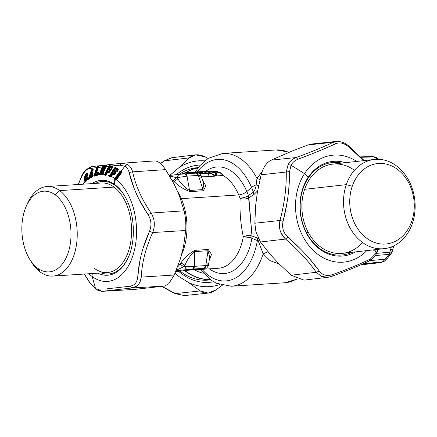 <?xml version="1.0" encoding="UTF-8"?>
<svg xmlns="http://www.w3.org/2000/svg" width="437" height="437" viewBox="0 0 437 437"><rect width="100%" height="100%" fill="white"/><g stroke="black" fill="none" stroke-linecap="round" stroke-linejoin="round"><path stroke-width="0.66" d="M91.901 173.811L92.273 173.833L91.819 174.412L92.3 173.014L92.273 173.833L91.431 174.106L91.486 175.221L91.459 174.336L91.486 175.221L91.497 174.609L91.819 174.412L92.114 174.833L91.486 175.221L92.66 173.658L92.114 174.833L92.66 173.658L92.273 173.833L92.3 173.014L91.497 174.609A0.683 0.557 173.8 0 1 91.431 174.106L91.901 173.811L91.431 174.106M30.339 260.223A44.874 27.187 -93.7 0 0 40.215 272L37.653 268.209A40.439 24.499 -93.7 0 0 69.396 248.451A40.439 24.499 -93.7 0 0 55.204 194.864L59.689 190.614A44.874 27.187 86.3 0 1 75.437 250.079A44.874 27.187 86.3 0 1 40.215 272A44.874 27.187 86.3 0 1 31.174 261.67L29.508 258.901A40.439 24.499 -93.7 0 0 37.653 268.209L40.215 272A44.874 27.187 -93.7 0 0 52.855 276.086A44.874 27.187 -93.7 0 0 77.01 240.055A44.874 27.187 -93.7 0 0 59.689 190.614L55.204 194.864A40.439 24.499 -93.7 0 0 26.116 206.586A40.439 24.499 -93.7 0 0 29.508 258.901M26.116 206.586L27.411 203.62A44.874 27.187 86.3 0 1 59.689 190.614L114.046 187.085A44.874 27.187 86.3 0 1 126.277 203.68A44.874 27.187 86.3 0 1 129.286 248.549A44.874 27.187 86.3 0 1 107.212 272.562L52.855 276.086M91.83 173.303C92.382 172.063 92.535 171.97 92.3 173.014L92.185 172.511L92.3 173.014L92.688 172.839L92.3 173.014M114.865 170.911L115.608 169.895L117.755 170.632L117.406 170.796A0.683 0.503 116.2 0 0 117.591 170.577L115.8 169.676L114.849 170.435L114.396 172.123L115.455 172.757L115.974 171.523L115.718 171.342L115.718 172.183L115.718 171.342L114.865 170.911L115.718 171.342L115.526 172.041L114.669 171.61L115.526 172.041L115.455 172.757L114.598 172.325L114.849 170.435L115.8 169.676L114.467 171.064L115.8 169.676L117.591 170.577L115.608 169.895L114.865 170.911A0.513 0.382 117 0 0 114.669 171.61L114.62 171.113L114.581 171.523A0.513 0.503 168.5 0 1 114.603 171.036L114.581 171.523M106.093 167.125L104.257 167.158L103.438 168.283L104.257 167.158L106.093 167.125L104.11 167.387L103.482 168.163L104.257 167.158L103.378 168.977A0.513 0.464 165 0 1 103.312 168.529L103.378 168.977M102.821 170.616L104.219 170.588L103.645 171.479L102.242 171.501L102.821 170.616L102.192 171.386L102.968 170.386L104.367 170.364L102.821 170.616L102.089 172.205A0.513 0.464 165 0 1 102.023 171.757L102.242 171.501A0.513 0.41 89 0 0 102.187 172.233L102.034 172.91L102.023 171.757L102.821 170.616L102.242 171.501L103.558 171.479L103.503 172.211L102.187 172.233L102.034 172.91L102.187 172.233L103.503 172.211L103.645 171.479L103.574 172.959L102.258 172.981L103.574 172.959L103.564 172.211L103.744 173.008L103.645 171.479L103.564 172.211L103.973 172.637L103.367 173.937L103.973 172.637L103.837 171.746L103.744 173.008M109.179 169.097L109.201 169.572L109.425 168.906A0.513 0.399 104.1 0 0 109.294 169.632L109.381 168.606L110.255 167.715L109.381 168.606L109.201 169.572A0.513 0.486 167.3 0 1 109.179 169.097L110.255 167.715L112.09 168.174L110.086 167.939L109.425 168.906L110.299 169.124L110.168 170.588L109.075 170.233L109.059 169.256L109.294 170.37L109.294 169.632L110.168 169.851L109.294 169.632L110.086 167.939L111.921 168.398A0.683 0.524 103.6 0 0 112.09 168.174L112.134 168.179M112.686 174.161L112.948 174.035A0.513 0.382 117 0 0 112.806 174.199L111.501 176.33L113.724 172.976L115.089 173.664A0.683 0.503 116.4 0 0 115.275 173.445L113.915 172.757L112.965 173.516L113.915 172.757L115.275 173.445L115.089 173.664L113.724 172.976L113.915 172.757L113.117 173.571M91.464 174.39L92.174 172.528M91.748 173.418C92.333 171.981 92.644 171.79 92.688 172.839L92.66 173.658L92.688 172.839C92.644 171.79 92.333 171.981 91.748 173.418M90.514 176.958L92.251 175.625L92.196 176.346L92.578 176.177A0.683 0.508 -121 0 1 92.48 176.39L92.196 176.346A0.683 0.475 -178.4 0 0 92.578 176.177L92.595 175.74L92.196 176.346L92.595 175.74L92.354 175.412L92.595 175.74L92.207 175.909L92.354 175.412L90.896 176.308L90.437 177.072L90.896 176.308L90.514 176.958L90.896 176.308L92.251 175.625L90.24 177.264A0.513 0.393 58 0 0 90.164 177.422L90.716 176.597M106.005 167.289A0.683 0.535 88.9 0 1 105.951 167.355L105.35 168.278L105.951 167.355L104.11 167.387L103.536 168.278A0.513 0.41 89 0 0 103.476 169.01L103.323 169.682L103.476 169.01L104.35 168.993L104.421 169.742L103.547 169.753L104.596 169.791L104.35 168.993L103.476 169.01L103.536 168.278L103.312 168.529L104.41 168.261L104.35 168.993L104.672 168.289L104.35 168.993L104.82 169.419L103.635 171.654A0.513 0.421 106.5 0 0 103.64 172.216L103.684 171.506A0.513 0.322 65.6 0 0 103.635 171.654L103.798 172.287M116.439 178.509L121.196 172.123L116.581 178.973L116.013 178.198L120.683 171.746L121.104 172.058L116.439 178.509A0.683 0.486 -53.3 0 1 116.231 178.717L116.013 178.198L116.439 178.509M89.913 178.05L88.607 179.339L88.367 178.952L88.695 179.11L89.345 177.761L91.797 170.337L92.311 169.753A0.683 0.519 -121.9 0 1 92.54 170.468L91.999 170.392L89.345 177.761L89.793 178.056L88.695 179.11L89.803 178.28L88.695 179.11L89.793 178.056L89.345 177.761L89.896 177.837A0.683 0.53 -122.7 0 1 89.793 178.056L92.54 170.468L93.136 170.102L92.54 170.468L89.896 177.837L89.345 177.761L91.999 170.392L92.54 170.468L92.311 169.753L93.07 169.354L93.026 168.791L92.917 176.144L91.48 177.542L91.175 176.799A0.513 0.382 -121.4 0 1 91.251 176.641L90.24 177.264L90.787 176.526M89.984 177.843L90.24 177.264L91.464 176.668A0.513 0.355 -178 0 0 91.175 176.799L90.24 177.264M92.251 175.625L91.251 176.641L92.251 175.625M92.207 175.909L91.164 177.061A53.751 32.562 -93.7 0 0 90.044 177.755A53.751 32.562 86.3 0 1 91.164 177.061L92.207 175.909M92.578 176.177L92.95 175.953L92.578 176.177M111.249 176.482L110.763 176.827L111.468 175.871L110.763 176.827L109.813 176.346L111.113 175.685L110.851 175.21L111.304 175.466L110.851 175.21L114.964 168.496L115.412 168.753L111.304 175.466A0.683 0.519 -62.3 0 1 111.113 175.685L111.812 175.701L111.468 175.871L111.304 175.466L111.468 175.871A0.683 0.519 117.5 0 0 111.659 175.652L112.965 173.516L111.659 175.652L111.304 175.466L115.412 168.753L118.094 170.086L118.11 169.414L118.209 170.048L116.493 172.014L115.832 171.686A0.513 0.377 137.8 0 0 115.718 172.183L115.887 172.921L114.177 174.887L112.686 174.155L113.27 173.352M47.049 186.523L101.406 182.999A44.874 27.187 86.3 0 1 114.046 187.085L59.689 190.614A44.874 27.187 -93.7 0 0 47.049 186.523A44.874 27.187 -93.7 0 0 26.766 205.166M37.653 268.209A40.439 24.499 86.3 0 1 23.461 214.616A40.439 24.499 86.3 0 1 55.204 194.864A40.439 24.499 86.3 0 1 69.396 248.451A40.439 24.499 86.3 0 1 37.653 268.209M94.468 175.931L95.184 174.773L95.539 175.008L94.468 175.931L97.577 175.024L98.052 174.276L97.577 175.024L94.468 175.931L95.539 175.008L98.052 174.276L95.67 174.784A0.683 0.546 -106.7 0 1 95.539 175.008L95.184 174.773L95.67 174.784L95.184 174.773L97.32 167.846L97.806 167.857L95.67 174.784L97.806 167.857L98.161 167.753L97.32 167.846L95.184 174.773L94.589 175.281L96.921 167.721L97.32 167.846L96.938 167.661L97.484 167.305L97.32 167.846L97.719 167.202A0.683 0.546 -106.6 0 1 97.806 167.857L97.719 167.202L98.079 167.109L98.161 167.753M104.367 170.364L102.968 170.386L102.334 171.277M103.514 173.582L100.942 173.626A0.683 0.552 -90.9 0 1 100.789 173.855L100.455 173.527L100.942 173.626L100.455 173.527L103.263 166.497L103.744 166.601L100.942 173.626L103.744 166.601L106.322 166.552L103.263 166.497L100.455 173.527L100.789 173.855L103.372 173.811A0.683 0.535 88.9 0 0 103.432 173.74M109.884 171.484L109.195 172.484L110.211 171.233L108.655 170.905L107.781 171.796L108.655 170.905L110.048 171.255L108.655 170.905L107.797 172.14A0.513 0.399 104.1 0 0 107.671 172.309L108.485 171.135L109.884 171.484A0.683 0.524 103.8 0 0 110.048 171.255L110.091 171.266M106.251 174.86L107.551 172.309L106.459 174.707L105.88 175.133L106.502 174.226L105.88 175.133L104.907 174.898L106.142 174.134L105.841 173.724L106.311 173.91A0.683 0.541 -75.4 0 1 106.142 174.134L106.502 174.226A0.683 0.541 104.4 0 0 106.677 174.002L107.781 171.796L106.699 174.008M115.089 173.664L114.314 174.724L115.379 173.494M115.712 172.948L115.455 172.757L115.778 172.954L115.794 172.282L115.887 172.921L115.936 171.823L115.614 172.899A0.683 0.492 145.6 0 0 115.789 172.271L115.974 171.523A0.513 0.377 116.4 0 0 115.832 171.686L116.493 172.014L115.974 171.523L116.635 171.85L117.406 170.796L116.493 172.014L117.493 171.217L116.635 171.85L118.209 170.048L118.252 168.955L118.209 170.048M114.603 171.036L115.007 170.485L114.625 171.124M117.591 170.577L117.924 170.026L117.591 170.577M106.502 174.226L106.825 173.975L105.841 173.724L109.326 166.776L109.796 166.956L106.311 173.91L109.796 166.956L112.375 167.606L112.495 166.929L112.637 167.437L111.113 169.567L110.435 169.403A0.513 0.404 126.7 0 0 110.37 169.938L110.299 169.124L110.561 169.234L110.594 170.517L109.07 172.653L107.671 172.309L108.485 171.135M111.921 168.398L111.238 169.398L112.254 168.147L110.255 167.715L109.381 168.606L109.075 170.233L110.332 170.687L110.048 171.255L110.457 170.015L110.495 170.665M109.534 168.578L110.086 167.939M112.09 168.174L112.375 167.606L112.09 168.174M86.411 175.876L87.624 175.466L86.411 175.876M87.089 176.477L86.597 176.291L87.258 175.778L86.695 175.532L87.629 175.543L86.002 176.362M86.034 179.804L86.684 178.23L86.723 178.564L87.537 178.34L87.154 178.842L87.247 178.514L86.723 178.564L85.444 180.06L87.067 179.094L85.444 180.066L85.39 179.531L87.466 176.958L87.608 178.138L86.477 180.547L84.445 182.562C84.166 182.732 84.106 182.103 84.259 180.672L85.182 176.641L84.958 178.4L85.537 177.597L85.16 180.224L85.417 178.225L84.958 178.383M86.094 181.169L85.16 180.224L84.702 180.405L84.958 178.4L84.516 178.673L84.958 178.4L84.702 180.405L85.16 180.224L86.094 181.169M85.854 176.581L87.832 174.609L85.854 176.581M103.793 171.419L104.219 170.588A0.683 0.535 89 0 0 104.268 170.534M116.329 178.788L115.275 179.558L114.893 179.268L116.231 178.717L116.581 178.973A0.683 0.481 126.4 0 0 116.788 178.766L121.612 172.435L121.857 171.342L121.726 172.495L116.613 179.558L115.81 179.951L115.275 179.558L116.329 178.788M92.196 176.346L91.459 177.094L92.196 176.346M92.48 176.39L91.164 177.247L92.48 176.39M92.846 176.166L91.48 177.542L92.846 176.166M103.23 174.216L102.69 174.898L99.494 174.953L99.33 174.27L99.631 174.707L102.826 174.653L103.23 174.216L102.826 174.653L103.372 173.811L102.826 174.653L99.631 174.707L100.789 173.855L99.631 174.707L99.636 174.281L100.455 173.527L99.816 174.002L102.602 167.01L103.782 166.093A0.683 0.552 -90.9 0 1 103.744 166.601L103.782 166.093L106.333 165.973L106.322 166.552M116.947 178.891L116.581 178.973L116.947 178.891L116.537 178.58L121.196 172.123L121.453 172.315L116.925 178.87M116.581 178.973L115.81 179.951L116.581 178.973M94.572 268.476A44.874 27.187 -93.7 0 0 126.025 257.251A44.874 27.187 -93.7 0 0 126.277 203.68L128.046 202.844L126.277 203.68A44.874 27.187 -93.7 0 0 114.046 187.085M128.582 256.721A46.388 28.105 86.3 0 1 101.258 272.95A46.388 28.105 -93.7 0 0 128.582 256.721M95.446 183.387A46.388 28.105 86.3 0 1 115.515 185.643A46.388 28.105 86.3 0 1 124.638 195.951A46.388 28.105 -93.7 0 0 115.515 185.643A46.388 28.105 -93.7 0 0 95.446 183.387M96.501 173.123L96.637 172.549A0.513 0.448 108.7 0 0 96.664 173.112L97.074 173.855L96.55 172.965L97.074 173.855L98.352 173.484L97.074 173.855L96.921 173.107L98.33 172.735L98.052 174.27L98.33 172.735L98.489 173.292L98.314 172.173L98.352 173.484M121.612 172.44L121.196 172.123L121.317 171.435L121.104 172.058L121.229 171.37L121.683 171.757L121.601 172.402L116.493 179.465L121.606 172.402M121.229 171.37A0.683 0.486 -53.3 0 1 121.104 172.058L120.683 171.746L121.41 170.916L121.317 171.435L120.683 171.746L120.333 171.457L121.076 171.309L121.049 170.741L121.229 171.37M116.013 178.198L115.226 178.525L120.333 171.457L120.683 171.746L116.013 178.198L116.231 178.717L114.893 179.268L115.046 178.689L116.013 178.198M114.314 174.724L112.948 174.035L114.177 174.887L115.04 174.052L114.314 174.724M117.22 171.38L118.11 169.414L118.094 170.091M118.028 170.08L117.924 170.026A0.683 0.503 116.2 0 0 117.99 169.305L118.045 168.758L118.252 168.955M111.38 176.291L110.583 177.061L109.632 176.575L110.763 176.827L109.632 176.575L109.6 175.718A53.751 32.562 -93.7 0 0 106.459 174.707L105.721 175.379L104.749 175.139L104.645 174.358L104.907 174.898L105.841 173.724L105.159 174.15L108.955 166.563L109.326 166.776L105.841 173.724L106.142 174.134L104.907 174.898L105.88 175.133L105.721 175.379L106.459 174.707A53.751 32.562 86.3 0 1 109.6 175.718L109.9 175.832L109.632 176.575L109.6 175.718L110.135 175.576L109.791 175.379L110.851 175.21L111.113 175.685L109.813 176.346L109.9 175.832L114.614 168.245L114.27 168.054L114.964 168.496L110.851 175.21L110.135 175.576L114.614 168.245L115.319 167.994L115.248 167.426L114.964 168.496L114.614 168.245L115.477 168.027L115.526 167.486L115.477 168.027A0.683 0.519 -62.4 0 1 115.412 168.753L114.964 168.496L115.477 168.027L117.99 169.305L117.924 170.026L115.412 168.753L115.477 168.027L117.99 169.305L118.045 168.758L115.526 167.486L118.045 168.758M107.934 171.79L107.551 172.309L109.195 172.484L107.551 172.325L109.07 172.653L110.594 170.517L110.55 169.507L110.594 170.517M109.66 172.08L110.55 169.507L110.332 170.687A0.683 0.535 135.6 0 0 110.446 170.004L110.561 169.234A0.513 0.393 103.7 0 0 110.435 169.403L109.425 168.906M110.375 170.698L110.435 169.403L111.113 169.567L110.561 169.234L111.113 169.567L112.03 168.644L111.238 169.398L112.637 167.437L112.593 166.426L112.538 167.579M111.703 168.993L112.03 168.644M112.418 167.617L112.375 167.606A0.683 0.524 103.6 0 0 112.369 166.852L112.593 166.426M92.819 176.269L93.114 169.376M93.086 169.671A0.683 0.513 58.5 0 0 92.901 169.387L93.136 170.102M85.472 180.099L85.39 179.531L85.958 178.952L86.406 179.083L85.958 178.952L86.422 178.695L86.029 178.733L86.231 178.099L86.684 178.23L86.406 179.083L87.466 176.958L86.231 178.099L86.684 178.23L86.903 177.799M86.941 177.739L87.433 177.4M85.543 179.738L85.707 180.131M85.603 177.313L86.045 176.308L86.597 176.291C86.734 177.291 87.165 176.712 87.892 174.549L87.821 174.915M87.81 174.964L87.416 175.964M85.073 177.143L85.182 176.641L84.729 176.543C85.942 173.609 86.958 172.577 87.771 173.451L87.979 174.598M86.799 173.931L87.324 173.658M87.373 173.658L87.728 173.833M84.702 180.405L84.259 180.672L84.702 180.405L85.903 181.47M85.084 182.366L84.445 182.562L85.603 181.868L86.455 180.525M98.374 173.139A0.683 0.53 74.1 0 0 98.199 172.735L98.314 172.173L98.199 172.735L96.921 173.107L96.801 172.544L98.085 172.173L96.801 172.544M96.921 173.107L96.621 172.937M98.172 167.349A0.683 0.546 73.5 0 0 98.079 167.109L97.719 167.202L97.735 166.563L97.719 167.202L97.304 166.776L97.484 167.305L96.555 167.715L97.304 166.776L98.374 166.519L96.544 172.697M103.853 172.686A0.683 0.568 114.3 0 0 103.766 172.265L103.684 171.506L104.776 169.31M104.219 170.588L104.519 170.255M104.749 169.676L104.645 169.07L104.749 169.676M104.722 169.398A0.683 0.574 122.3 0 0 104.634 169.059L104.596 169.791M97.577 175.024L98.03 174.472A53.751 32.562 86.3 0 1 99.33 174.27L99.816 174.002L99.45 173.926L102.242 166.939L102.602 167.01L99.816 174.002L99.33 174.27L99.494 174.953L102.69 174.898L103.334 174.205L103.973 172.637L103.635 171.654L104.7 169.501L104.672 168.289A0.513 0.404 88.9 0 0 104.563 168.463A0.513 0.426 112.4 0 0 104.558 169.021L104.683 168.524L104.82 169.419L104.672 168.289L103.536 168.278M105.35 168.278L104.672 168.289L105.246 168.447L104.563 168.463L105.246 168.447L105.945 167.486L105.35 168.278M105.951 167.355L105.246 168.447L106.06 167.404M103.372 173.811L103.667 173.473M115.226 178.525L114.691 179.498L114.751 178.514L115.046 178.689L114.751 178.514L120.011 171.222L121.049 170.741L121.076 171.309L120.011 171.222L120.333 171.457L115.226 178.525L114.904 178.291L114.691 179.498L114.893 179.268L115.078 179.782L114.691 179.498L115.81 179.951L115.073 179.782A5.118 3.627 126.4 0 0 114.833 184.632L115.515 185.643L114.833 184.632A47.567 28.82 86.3 0 1 124.419 195.579A47.567 28.82 -93.7 0 0 114.833 184.632A47.567 28.82 -93.7 0 0 92.07 183.606A47.567 28.82 86.3 0 1 114.833 184.632A5.118 3.627 -53.6 0 1 115.078 179.782L115.614 180.181L116.346 179.651L115.81 179.951M90.164 177.422L91.175 176.799L91.48 177.542L92.557 176.728M97.937 174.538L97.467 175.264L94.354 176.171L94.13 175.608L94.436 175.565L94.13 175.608L96.555 167.715L96.921 167.721L94.589 175.281L94.223 175.275L94.589 175.281L94.436 175.565M105.945 167.486L106.431 166.486L108.704 166.251L109.512 165.634L109.616 166.251L109.512 165.634L109.851 165.607L109.807 166.235L112.369 166.852L112.375 167.606L109.796 166.956L109.807 166.235L108.704 166.251L104.645 174.358A53.751 32.562 -93.7 0 0 103.334 174.205A53.751 32.562 86.3 0 1 104.645 174.358L105.159 174.15L104.804 174.008L108.6 166.421L108.955 166.563L108.704 166.251L108.955 166.563L109.616 166.251L109.326 166.776L109.807 166.235A0.683 0.541 -75.5 0 1 109.796 166.956L108.955 166.563L105.159 174.15L104.645 174.358L104.749 175.139L105.88 175.133M111.38 176.521A53.751 32.562 86.3 0 1 114.751 178.514A53.751 32.562 -93.7 0 0 111.38 176.521L110.763 176.827M121.453 172.315A0.683 0.481 126.4 0 0 121.579 171.626L121.453 172.315M116.411 179.574L115.614 180.181L116.45 179.771A53.751 32.562 86.3 0 1 134.219 251.029A53.751 32.562 86.3 0 1 92.207 276.55A53.751 32.562 86.3 0 1 88.891 273.753A53.751 32.562 -93.7 0 0 92.207 276.55A5.118 3.627 -53.6 0 1 92.447 273.518A5.118 3.627 126.4 0 0 92.207 276.55L95.523 288.6L96.408 289.78M128.407 257.12A47.567 28.82 86.3 0 1 97.877 273.169A47.567 28.82 -93.7 0 0 128.407 257.12C136.349 239.951 134.509 211.574 124.419 195.579L124.862 196.317M161.657 286.432L174.931 293.588L184.414 295.587L174.931 293.588L184.414 295.587L208.159 293.09L215.954 289.922C210.126 293.85 204.898 294.188 200.272 290.938L208.159 293.09M171.921 157.691L164.443 160.816L160.57 163.629L164.443 160.816L171.905 157.697L164.066 160.898L189.33 157.861L164.443 160.816M98.079 167.109L98.374 166.519L98.281 167.562M103.394 166.218L102.602 167.01L102.242 166.939L102.684 166.197L102.995 166.382L102.684 166.197L103.23 165.76L103.394 166.218L103.23 165.76L103.946 165.508L103.782 166.093L103.946 165.508L106.453 165.355L106.502 166.049M106.371 166.382A0.683 0.535 88.9 0 0 106.333 165.973L103.782 166.093M106.333 165.973L106.453 165.355L106.71 165.503L106.475 166.442M111.501 176.33L112.948 174.035M115.865 172.484L114.882 174.287L115.887 172.921M115.04 174.052L115.794 172.282M115.248 167.426L114.27 168.054L115.248 167.426M109.791 175.379L114.27 168.054L109.791 175.379M111.905 168.66L112.511 167.453M112.495 166.929L112.369 166.289L112.369 166.852L111.206 166.568L111.2 166.005L112.369 166.289L111.2 166.005L111.206 166.568L109.807 166.235L109.851 165.607L111.2 166.005L119.814 165.197L124.807 166.202L121.41 170.916L121.857 171.342L121.683 171.757M106.448 174.532L107.671 172.309M93.13 169.512L93.026 168.791L92.726 168.851L93.196 169.168M92.901 169.387L92.726 168.851L92.901 169.387L92.311 169.753L92.136 169.217L92.726 168.851L92.136 169.217L92.311 169.753L91.781 169.567L92.136 169.217L91.388 170.283L91.781 169.567M92.109 169.949L91.388 170.283L91.797 170.337L89.061 178.039L88.64 177.985L91.388 170.283L88.64 177.985L89.061 178.039L88.367 178.952L88.64 177.985L88.607 179.339L89.547 178.738L90.044 177.755M85.39 179.531L85.444 180.06L85.39 179.531M85.625 177.285L85.368 179.29L85.625 177.285L86.318 176.472L85.581 177.548M86.597 176.291L86.318 176.472L87.072 176.493L87.7 173.795M87.892 174.549L87.919 174.155C87.203 176.876 86.668 177.646 86.318 176.472C86.668 177.646 87.203 176.876 87.919 174.155L87.771 173.451L87.919 174.155M87.81 173.97C87.11 173.199 86.236 174.09 85.182 176.641L84.925 177.269M84.707 177.919L84.166 178.809L84.729 176.543L85.182 176.641M84.516 178.673L84.259 180.672L83.909 180.809L84.166 178.809L84.516 178.673M87.771 173.451C86.958 172.577 85.942 173.609 84.729 176.543L83.909 180.809C83.866 182.322 83.991 182.972 84.286 182.77A53.751 32.562 -93.7 0 0 83.079 184.19A53.751 32.562 86.3 0 1 84.286 182.77C83.991 182.972 83.866 182.322 83.909 180.809L84.259 180.672C84.106 182.103 84.166 182.732 84.445 182.562L86.477 180.547L87.466 176.958M87.416 178.083L86.477 180.547A53.751 32.562 86.3 0 1 88.367 178.952A53.751 32.562 -93.7 0 0 86.477 180.547L86.466 180.514M98.052 174.27L98.522 172.926L98.314 172.173M104.7 169.501L104.634 169.059M92.469 176.952L92.917 176.144A53.751 32.562 86.3 0 1 94.13 175.608L94.354 176.171L97.467 175.264L98.156 174.123M121.579 171.626L121.672 171.113L121.579 171.626L121.049 170.741L120.011 171.222L114.904 178.291M162.023 286.388L175.357 293.582L200.272 290.938L188.544 282.531A63.136 50.206 83.6 0 0 219.625 284.58A63.136 50.206 -96.4 0 1 188.544 282.531L200.272 290.938L175.357 293.582L162.023 286.388M205.013 156.845L195.618 154.862L189.33 157.861C193.389 154.135 198.617 153.797 205.013 156.845L208.078 158.434L205.013 156.845M139.769 261.512L137.742 277.02C137.185 282.449 134.53 285.525 129.767 286.257C134.53 285.525 137.185 282.449 137.742 277.02L141.266 277.085C140.452 283.558 137.316 287.191 131.854 287.983L129.767 286.257L118.782 287.497M89.711 282.411L95.523 288.6L99.046 289.704L101.93 291.342L99.046 289.704L95.523 288.6L89.711 282.411L84.401 274.043L89.711 282.411M84.27 274.054L89.738 282.739L96.391 289.769L95.523 288.6L92.207 276.55A53.751 32.562 -93.7 0 0 134.219 251.029A53.751 32.562 -93.7 0 0 116.45 179.771L121.726 172.495L121.857 171.342L121.41 170.916L124.807 166.202C126.932 167.42 128.38 169.512 129.15 172.489L133.995 187.959M98.21 167.327L102.242 166.939L98.134 167.551L98.325 167.136M91.677 166.617L89.093 168.644L91.677 166.617L121.546 163.258L119.814 165.197L121.601 163.258L127.369 164.41L124.807 166.202L127.369 164.41C129.86 165.836 131.608 168.321 132.613 171.861L129.15 172.489C128.38 169.512 126.932 167.42 124.807 166.202L119.814 165.197L111.2 166.005L109.512 165.634L108.704 166.251L106.431 166.486L106.453 165.355L103.946 165.508L102.684 166.197L103.23 165.76M98.374 166.519L98.32 167.147L98.374 166.519L97.735 166.563L96.588 167.611L89.093 168.644C86.368 169.239 83.707 172.32 81.118 177.881L81.118 177.881C83.707 172.32 86.368 169.239 89.093 168.644L96.588 167.611L94.13 175.608A53.751 32.562 -93.7 0 0 92.917 176.144M112.806 174.199L114.177 174.887L115.171 174.095M78.289 184.501L81.118 177.881L78.289 184.501M102.242 166.934L99.33 174.27A53.751 32.562 -93.7 0 0 98.03 174.472M104.328 170.648L104.82 169.419M139.611 200.337L148.127 214.764C151.355 220.013 151.808 225.519 149.487 231.293L143.156 248.129M107.518 288.764L129.767 286.257L131.854 287.983L101.93 291.342L134.847 289.387L101.641 291.37L96.391 289.769M154.49 160.942C157.833 160.772 161.543 163.667 165.607 169.627L132.613 171.861C135.678 185.796 141.839 199.523 151.104 213.043L148.127 214.764L151.104 213.043C154.764 219.237 155.299 225.738 152.704 232.544L149.487 231.293C151.808 225.519 151.355 220.013 148.127 214.764C138.791 200.785 132.466 186.692 129.15 172.489L132.613 171.861C131.608 168.321 129.86 165.836 127.369 164.41L121.896 163.23M360.662 264.877A672.652 4.589 174.1 0 0 380.878 262.604A6.823 5.55 83.6 0 0 380.944 262.599A6.823 5.55 -96.4 0 1 380.878 262.604A672.652 4.589 -5.9 0 1 360.662 264.877L380.944 262.599L384.669 260.955A6.823 4.927 -131.2 0 1 382.457 261.872A6.823 4.927 48.8 0 0 384.669 260.955L387.624 258.054A6.823 4.687 -137.7 0 1 385.183 259.19A6.823 4.687 42.3 0 0 387.624 258.054L391.563 252.996A6.823 4.255 -146.3 0 1 388.93 254.372L389.864 252.198A6.823 2.453 15.7 0 0 392.453 251.062A6.823 2.453 15.7 0 0 391.503 249.243M392.453 251.062A6.823 2.453 -164.3 0 1 389.864 252.198A672.652 460.074 126.9 0 0 391.323 246.954A672.652 460.074 -53.1 0 1 389.864 252.198L388.93 254.372L375.257 255.552L388.93 254.372A6.823 4.255 33.7 0 0 391.563 252.996L393.906 245.829M378.961 159.319L375.935 157.386A6.823 5.047 119.5 0 0 373.826 156.888L360.962 157.293L373.826 156.888A6.823 5.047 -60.5 0 1 375.935 157.386L372.357 156.506L360.547 156.878M179.088 167.551L189.33 157.861L179.088 167.551L170.485 174.773A63.136 50.206 83.6 0 0 169.906 175.401A63.136 50.206 -96.4 0 1 170.485 174.773L179.088 167.551A63.136 50.206 -96.4 0 1 204.773 160.86A63.136 50.206 83.6 0 0 179.088 167.551M178.848 276.49L188.544 282.531L178.848 276.49A63.136 50.206 -96.4 0 1 175.062 273.212A63.136 50.206 83.6 0 0 178.848 276.49M222.182 285.35L215.954 289.922L222.182 285.35M139.966 282.062L141.266 277.085L137.742 277.02C138.66 262.047 142.571 246.807 149.487 231.293L152.704 232.544C145.794 247.582 141.981 262.429 141.266 277.085L174.27 275.031L168.84 283.629L164.776 286.027L131.854 287.983L136.677 286.164M97.631 290.092L101.93 291.342L131.854 287.983L164.776 286.027L168.84 283.629L174.27 275.031L141.266 277.085C141.981 262.429 145.794 247.582 152.704 232.544C155.299 225.738 154.764 219.237 151.104 213.043L184.092 210.809C185.578 217.205 186.118 223.766 185.714 230.49L152.704 232.544L185.714 230.49L183.535 246.665L180.47 258.6L174.27 275.031L180.47 258.6L183.535 246.665L185.714 230.49C186.118 223.766 185.578 217.205 184.092 210.809L151.104 213.043C141.839 199.523 135.678 185.796 132.613 171.861L165.607 169.627L174.385 184.561L165.607 169.627M361.508 264.5L380.878 262.604L361.508 264.5M382.457 261.872A57.34 34.736 -93.7 0 0 385.183 259.19A57.34 34.736 86.3 0 1 382.457 261.872L363.152 263.768L382.457 261.872L380.878 262.604M376.618 253.351L389.864 252.198L376.618 253.351M385.183 259.19A57.34 34.736 -93.7 0 0 388.93 254.372A57.34 34.736 86.3 0 1 385.183 259.19L369.866 260.627L385.183 259.19M372.155 156.517L373.826 156.888A57.34 34.736 86.3 0 1 377.431 159.281A57.34 34.736 -93.7 0 0 373.826 156.888M178.607 271.306A58.869 46.814 83.6 0 0 213.595 281.789A58.869 46.814 -96.4 0 1 178.607 271.306M200.43 165.011A58.869 46.814 83.6 0 0 176.34 174.674A58.869 46.814 -96.4 0 1 200.43 165.011M134.323 289.431L164.776 286.027L134.847 289.387L101.93 291.342M154.709 160.92L121.546 163.258L91.53 166.628C85.958 169.103 82.478 172.762 81.085 177.619L78.168 184.507M174.385 184.561L179.334 195.596L184.092 210.809L179.334 195.596L174.385 184.561M199.78 172.211L201.452 172.407L199.747 172.397L200.397 171.807L202.79 172.151L202.162 172.539L202.79 172.151L189.778 172.309L202.003 172.418L201.626 172.812L202.79 172.151L200.397 171.807L199.25 172.134L199.78 172.211M199.534 171.79L194.88 171.981L199.026 171.807L199.25 172.134L195.639 172.298L199.993 171.79M210.574 279.833L209.023 280.008A56.477 44.918 -96.4 0 1 180.131 271.137A56.477 44.918 83.6 0 0 210.536 279.806M198.251 167.6A56.477 44.918 83.6 0 0 179.23 174.352A56.477 44.918 -96.4 0 1 196.421 167.759L198.294 167.546M201.544 171.599L200.086 171.741M201.626 172.812L202.003 172.418M184.709 270.618A56.477 44.918 83.6 0 0 210.399 279.707A56.477 44.918 -96.4 0 1 184.709 270.618M198.196 167.671A56.477 44.918 83.6 0 0 185.73 172.577A56.477 44.918 -96.4 0 1 198.196 167.671M222.788 174.915L219.893 172.539A1.021 0.623 86.3 0 1 220.21 172.844L220.21 172.844A1.021 0.623 -93.7 0 0 219.893 172.539L216.91 171.523L213.18 171.768L216.135 172.784L213.18 171.768L216.91 171.523L219.893 172.539L216.135 172.784L215.474 173.172L212.529 172.178L213.18 171.768A1.021 0.623 -93.7 0 0 213.059 171.752A1.021 0.623 86.3 0 1 213.18 171.768A1.021 0.798 104.6 0 0 212.529 172.178L211.497 173.178L212.529 172.178L215.474 173.172A1.021 0.781 -66.8 0 1 216.135 172.784A1.021 0.623 86.3 0 1 216.452 173.09L215.474 173.172L215.692 175.461L212.71 174.15L215.692 175.461L215.474 173.172L216.452 173.09A1.021 0.623 -93.7 0 0 216.135 172.784L219.893 172.539A1.021 0.776 -67 0 1 220.401 172.752M214.196 171.681L213.42 171.233A1.021 0.623 -93.7 0 0 212.977 170.922A1.021 0.623 86.3 0 1 213.42 171.233L209.667 171.479A1.021 0.623 -93.7 0 0 209.225 171.162L212.977 170.922A1.021 0.814 -87.4 0 1 213.048 170.922L207.056 171.189L207.635 171.157L207.034 171.566L204.849 171.681L206.313 171.588L206.28 172.189L206.313 171.588L207.635 171.157L209.225 171.162L208.613 171.566L207.034 171.566L206.996 172.14L207.034 171.566L208.613 171.566A1.021 0.814 -87.3 0 1 209.225 171.162A1.021 0.623 86.3 0 1 209.667 171.479L209.432 171.419M211.175 173.112L208.165 172.085L204.254 172.096L201.943 171.741L204.226 171.49L202.631 171.484L204.226 171.49L201.943 171.741L204.254 172.096L208.165 172.085L211.169 173.112L198.633 173.156L207.406 173.352L207.712 173.636L199.534 173.533L207.712 173.636A1.021 0.623 -93.7 0 0 207.406 173.352L211.169 173.112A1.021 0.623 86.3 0 1 211.47 173.391L207.712 173.636L209.454 176.428L201.255 176.073L209.454 176.428L207.712 173.636L211.47 173.391A1.021 0.623 -93.7 0 0 211.169 173.112A1.021 0.776 -67 0 1 211.661 173.303M181.355 174.128L185.741 172.937L194.793 173.205L185.741 172.937L181.388 174.079L186.004 172.555L197.284 173.052L186.009 172.555L182.147 173.56M204.226 171.49A1.021 0.623 86.3 0 1 204.669 171.801A1.021 0.623 -93.7 0 0 204.226 171.49A1.021 0.814 -87.4 0 1 204.298 171.49L210.082 171.014M222.87 174.991L220.172 172.588L217.113 171.544A1.021 0.798 104.5 0 0 216.91 171.523L217.522 171.856M198.032 167.884A56.307 44.782 83.6 0 0 186.146 172.549A56.307 44.782 -96.4 0 1 198.032 167.884M184.993 270.59A56.307 44.782 83.6 0 0 210.164 279.538A56.307 44.782 -96.4 0 1 184.993 270.59M216.67 171.539A1.021 0.623 86.3 0 1 216.79 171.512L217.113 171.544M220.21 172.844L216.452 173.09L216.692 175.838L213.158 174.527L216.692 175.838L216.452 173.09L220.21 172.844L223.083 175.417L220.21 172.844M211.727 173.391L214.671 176.089L209.536 176.51L201.288 176.171L209.536 176.51L214.671 176.089L211.47 173.391L214.753 176.171L209.536 176.51L214.753 176.171L214.441 175.663M214.512 175.729L211.453 173.156L208.362 172.107A1.021 0.798 104.5 0 0 208.165 172.085L208.755 172.391M206.313 172.205A1.021 0.623 -93.7 0 0 206.193 172.194A1.021 0.623 -93.7 0 0 206.188 172.194L205.734 172.615M207.919 172.102A1.021 0.623 86.3 0 1 208.039 172.074L208.362 172.107M204.254 172.096L204.855 172.402L204.254 172.096M202.566 172.063L202.244 171.899M202.402 171.779A1.021 0.623 -93.7 0 0 202.085 171.626L202.528 171.938M204.669 171.801L203.265 171.894L204.669 171.801L205.193 172.194L204.669 171.801M205.554 172.211L204.298 171.49A1.021 0.814 -87.4 0 1 204.773 171.714M202.943 171.473A1.021 0.623 -93.7 0 0 202.85 171.468L203.336 171.779M207.056 171.189L205.832 171.277A53.418 32.36 86.3 0 1 246.845 191.548A53.418 32.36 -93.7 0 0 205.827 171.277A1.021 0.623 86.3 0 1 205.832 171.277A1.021 0.623 86.3 0 1 206.313 171.588M209.099 171.408L208.613 171.566L208.602 172.167L208.613 171.566L209.667 171.479L209.645 172.478L209.667 171.479L213.42 171.233L214.032 171.692L213.606 171.244M210.94 170.938L213.048 170.922A1.021 0.814 -87.4 0 1 213.529 171.146M180.082 174.259L184.878 173.85L187.014 176.149L177.641 177.537C177.744 175.614 178.558 174.521 180.082 174.259L179.984 174.27A3.414 2.715 83.6 0 0 177.641 177.537L176.51 177.662L169.643 176.024L176.51 177.662L177.641 177.537L177.859 178.793L176.51 177.662L177.859 178.793L177.641 177.537L187.014 176.149A3.414 2.065 -93.7 0 0 184.878 173.85A3.414 2.065 -93.7 0 0 184.824 173.855L180.082 174.259M184.938 173.844L196.213 173.112A3.414 2.065 86.3 0 1 196.273 173.107A3.414 2.065 86.3 0 1 198.409 175.412L187.014 176.149L189.549 190.461C184.736 187.522 180.836 183.633 177.859 178.793L174.303 181.694L171.714 179.585L173.052 180.639L176.51 177.662M200.146 177.351L199.747 176.106L201.042 175.423L198.409 175.412L196.213 173.112M194.454 269.815A51.189 40.707 83.6 0 0 203.243 273.256A51.189 40.707 -96.4 0 1 194.454 269.815M204.833 268.356L204.041 268.323L205.822 265.576C208.804 265.51 209.219 265.352 207.062 265.101L207.253 263.801M189.789 270.05L204.62 268.384A3.414 2.715 83.6 0 0 204.718 268.373C205.843 267.455 206.029 270.022 208.438 265.368L207.062 265.101C209.219 265.352 208.804 265.51 205.822 265.576A3.414 2.065 86.3 0 1 204.041 268.323L192.651 269.061A3.414 2.065 -93.7 0 0 194.427 266.319L205.822 265.576L207.99 250.74L209.673 256.951L207.99 250.74L205.822 265.576L194.427 266.319L192.651 269.061L187.91 269.465C186.359 269.405 185.375 268.427 184.955 266.537L194.427 266.319L194.574 251.608L207.99 250.74L208.258 249.483L211.508 254.383L209.143 260.567L211.503 254.383L208.258 249.483A3.414 2.065 -93.7 0 0 207.99 250.74L194.574 251.608L194.427 266.319L184.955 266.537L184.971 265.243C187.096 259.786 190.303 255.241 194.574 251.608A3.414 2.065 86.3 0 1 194.842 250.352L208.258 249.483L194.842 250.352L194.574 251.608C190.303 255.241 187.096 259.786 184.971 265.243L184.955 266.537L183.83 266.663L184.971 265.243L180.984 262.937C183.901 258.169 188.516 253.973 194.842 250.352C188.516 253.973 183.901 258.169 180.984 262.937L184.971 265.243L183.83 266.663L184.955 266.537A3.414 2.715 83.6 0 0 187.91 269.465L204.62 268.384L188.107 270.235M176.073 270.793L187.91 269.465L176.073 270.793M222.957 175.428L216.785 175.931L215.463 175.587L216.785 175.931L222.957 175.428M205.385 172.205L204.855 171.812M179.984 174.265A3.414 2.715 83.6 0 0 179.984 174.27L196.273 173.107C198.955 173.68 197.835 171.408 201.042 175.423L198.409 175.412L202.965 189.592L189.549 190.461L187.014 176.149L198.409 175.412L202.965 189.592A3.414 2.065 -93.7 0 0 203.429 190.767L190.013 191.635C183.174 188.986 177.941 185.67 174.303 181.694L177.859 178.793C180.836 183.633 184.731 187.522 189.549 190.461L190.013 191.635A3.414 2.065 86.3 0 1 189.549 190.461L202.965 189.592L203.664 183.578L202.965 189.592L203.429 190.767L205.876 185.818L202.664 180.459L205.876 185.818L203.429 190.767L190.013 191.635C183.179 188.986 177.941 185.67 174.303 181.694L173.052 180.639M223.083 175.417L216.785 175.931L223.083 175.417M223.007 175.002L223.176 175.51L223.007 175.002M189.259 270.11L204.718 268.373A3.414 2.715 83.6 0 0 204.724 268.373M176.28 270.285L183.83 266.663L179.924 264.259L180.984 262.937L179.924 264.259L183.83 266.663L176.28 270.285M203.664 183.578L201.042 175.423M181.317 198.644A6.823 2.737 -23.2 0 1 180.476 198.655A6.823 2.737 156.8 0 0 181.317 198.644A47.775 28.946 86.3 0 1 181.41 254.935A47.775 28.946 -93.7 0 0 181.317 198.644A47.775 28.946 -93.7 0 0 177.154 190.734A47.775 28.946 86.3 0 1 181.317 198.644L238.744 194.924A47.775 28.946 -93.7 0 0 223.05 175.521A47.775 28.946 86.3 0 1 238.744 194.924L181.317 198.644M246.845 191.548A6.823 2.737 -23.2 0 1 238.744 194.924A6.823 2.737 156.8 0 0 246.845 191.548A53.418 32.36 86.3 0 1 248.402 195.514A6.823 2.327 -19.7 0 1 240.137 198.469A47.775 28.946 -93.7 0 0 238.744 194.924A47.775 28.946 86.3 0 1 240.137 198.469C239.569 211.191 240.618 223.957 243.289 236.772A6.823 2.043 -169.9 0 1 251.92 238.34A53.418 32.36 86.3 0 1 209.345 268.848A53.418 32.36 -93.7 0 0 251.92 238.34C252.428 237.897 249.554 237.373 243.289 236.772A47.775 28.946 86.3 0 1 218.451 268.258A47.775 28.946 -93.7 0 0 243.289 236.772A6.823 3.436 170.6 0 1 252.012 236.029A6.823 4.239 -65.6 0 1 251.92 238.34L257.388 240.585A60.907 36.899 86.3 0 1 202.003 269.323A60.907 36.899 -93.7 0 0 257.388 240.585L258.398 241.371L263.161 253.821L270.017 260.599L279.287 264.106L270.017 260.599L263.161 253.821A66.544 40.313 86.3 0 1 231.386 286.23A66.544 40.313 -93.7 0 0 263.161 253.821L268.001 251.767L263.161 253.821L258.398 241.371L259.07 239.837L258.398 241.371L257.388 240.585L251.92 238.34L252.012 236.029C249.259 235.166 246.353 235.417 243.289 236.772C240.618 223.957 239.569 211.191 240.137 198.469C246.222 196.929 248.981 195.945 248.402 195.514A6.823 4.119 -125.5 0 1 248.866 197.726A6.823 3.698 0.1 0 1 240.137 198.469C243.387 199.376 246.299 199.125 248.866 197.726L252.012 236.029L257.322 237.93L257.388 240.585L257.322 237.93L258.283 238.345L252.012 236.029L248.402 195.514A53.418 32.36 -93.7 0 0 246.845 191.548L251.559 187.457L246.845 191.548M188.396 270.208L218.451 268.258M189.953 270.028L189.232 270.11M177.542 267.078L179.924 264.259L177.542 267.073M197.344 171.823A60.907 36.899 86.3 0 1 251.559 187.457A60.907 36.899 86.3 0 1 253.411 192.193L248.402 195.514L253.411 192.193A60.907 36.899 -93.7 0 0 251.559 187.457A6.823 2.737 -23.2 0 1 256.186 184.856C255.738 188.074 254.815 190.521 253.411 192.193L253.771 194.765L248.866 197.726L253.771 194.765L253.411 192.193C254.815 190.521 255.738 188.074 256.186 184.856A6.823 2.737 156.8 0 0 251.559 187.457A60.907 36.899 -93.7 0 0 197.344 171.823M200.086 269.449L210.967 280.112L216.468 283.296L231.386 286.23L284.798 282.766A66.544 40.313 -93.7 0 0 296.767 278.866A66.544 40.313 86.3 0 1 284.798 282.766L297.264 279.079M188.724 270.17L189.773 270.05M288.83 152.393A66.544 40.313 -93.7 0 0 276.189 149.951A66.544 40.313 86.3 0 1 288.83 152.393M262.134 171.61L256.961 178.416A66.544 40.313 -93.7 0 0 222.777 153.414A66.544 40.313 86.3 0 1 256.961 178.416L256.186 184.856L258.606 185.714L256.186 184.856L256.961 178.416L262.134 171.61M257.639 190.783L253.771 194.765L257.639 190.783M256.961 178.416L259.971 179.531M315.902 144.095L308.151 144.915L293.063 150.65L271.098 160.155C266.499 162.591 263.178 167.469 261.146 174.784L257.306 192.69L255.618 205.674L254.842 223.241L255.913 231.785L260.452 241.994L270.181 254.334L278.418 263.232L291.195 275.212L316.257 272.273L321.506 276.419M336.556 141.413L333.169 142.282L308.151 144.915L312.242 143.964M308.151 144.915L333.169 142.282C323.172 147.116 310.822 152.196 296.122 157.528L271.098 160.155L293.063 150.65L308.151 144.915M374.039 249.773L373.739 249.915L374.334 250.254L374.039 249.773M281.177 233.216L285.514 239.061L260.452 241.994L255.913 231.785L254.842 223.241L279.953 220.477L279.724 228.677M261.146 174.784C263.178 167.469 266.499 162.591 271.098 160.155L296.122 157.528C292.5 158.931 289.835 161.269 288.114 164.53L286.257 172.02L261.146 174.784L286.257 172.02C286.514 187.91 284.411 204.068 279.953 220.477L254.842 223.241L255.618 205.674L257.306 192.69L261.146 174.784M304.005 280.139L291.195 275.212L278.418 263.232L270.181 254.334L260.452 241.994L285.514 239.061C298.116 249.855 308.364 260.927 316.257 272.273L291.195 275.212M325.303 277.326L328.482 277.2M324.5 148.689L335.955 143.626L333.169 142.282L335.955 143.626C339.91 142.025 344.269 143.178 349.026 147.089L363.584 160.663L349.026 147.089C344.269 143.178 339.91 142.025 335.955 143.626C325.576 148.427 312.903 153.644 297.925 159.276C294.806 160.499 292.522 162.493 291.08 165.252L288.114 164.53C289.835 161.269 292.5 158.931 296.122 157.528L297.925 159.276L296.122 157.528C310.822 152.196 323.172 147.116 333.169 142.282L336.239 141.441C342.925 141.167 347.131 144.609 349.103 146.319L364.212 160.592M369.44 260.834L370.472 258.972L368.73 261.118L369.216 260.96C372.16 259.436 374.52 257.087 376.295 253.924L376.197 253.121L377.972 249.363L376.197 253.121L376.295 253.924L378.409 249.314M374.777 249.647L374.547 249.997L374.165 249.625L374.334 250.254L373.69 250.254L373.531 249.866L373.69 250.254L374.334 250.254L374.777 249.647M373.739 249.92L373.69 250.254M303.879 280.15L328.012 277.266L321.468 276.403L316.257 272.273C308.364 260.927 298.116 249.855 285.514 239.061L287.803 237.056C283.285 232.784 281.718 227.535 283.089 221.308C281.718 227.535 283.285 232.784 287.803 237.056L285.514 239.061C280.27 234.024 278.418 227.835 279.953 220.477L283.089 221.308L279.953 220.477C284.411 204.063 286.514 187.91 286.257 172.02L288.114 164.53L291.08 165.252L289.562 171.561L286.257 172.02L289.562 171.561C289.622 187.844 287.464 204.429 283.089 221.308L286.945 203.123M300.099 248.615L287.803 237.056C300.585 248.276 311.106 259.644 319.365 271.153L316.257 272.273L319.365 271.153C322.577 275.239 326.936 276.392 332.437 274.622C347.502 269.29 360.181 264.074 370.472 258.972L376.197 253.121L374.804 249.718L376.197 253.121L370.472 258.972C360.181 264.074 347.502 269.29 332.437 274.622L331.874 276.326L328.012 277.266M331.678 276.359L332.437 274.622C326.936 276.392 322.577 275.239 319.365 271.153L309.505 258.731M288.813 188.538L289.562 171.561L291.08 165.252L304.518 173.658A53.751 42.744 -96.4 0 1 356.789 161.428A53.751 42.744 83.6 0 0 304.518 173.658L291.08 165.252C292.522 162.493 294.806 160.499 297.925 159.276L312.553 153.611M304.518 173.658A53.751 42.744 83.6 0 0 309.057 245.818A53.751 42.744 83.6 0 0 366.801 250.62A53.751 42.744 -96.4 0 1 309.057 245.818A53.751 42.744 -96.4 0 1 304.518 173.658A5.118 2.229 32.9 0 1 307.927 177.733A5.118 2.229 -147.1 0 0 304.518 173.658M345.394 162.706A47.567 37.828 83.6 0 0 307.927 177.733A47.567 37.828 83.6 0 0 308.762 237.182A47.567 37.828 83.6 0 0 355.407 251.898A47.567 37.828 -96.4 0 1 308.762 237.182A47.567 37.828 -96.4 0 1 307.927 177.733A47.567 37.828 -96.4 0 1 345.394 162.706M354.451 170.299A44.874 35.687 83.6 0 0 304.644 189.325A44.874 35.687 83.6 0 0 308.167 232.194L306.714 233.079A46.48 36.965 -96.4 0 1 307.959 178.514A46.48 36.965 -96.4 0 1 341.838 163.105A46.48 36.965 83.6 0 0 307.959 178.514L307.927 177.733L307.959 178.514A46.48 36.965 83.6 0 0 306.714 233.079A46.48 36.965 83.6 0 0 351.851 252.296A46.48 36.965 -96.4 0 1 306.714 233.079L308.167 232.194A44.874 35.687 83.6 0 0 362.557 242.486M384.341 248.648L342.679 253.329A44.874 35.687 -96.4 0 1 308.167 232.194A44.874 35.687 -96.4 0 1 304.644 189.325L346.306 184.643A44.874 35.687 83.6 0 0 350.971 229.545A44.874 35.687 83.6 0 0 384.341 248.648A44.874 35.687 83.6 0 0 412.364 223.465A44.874 35.687 83.6 0 0 407.694 178.564A44.874 35.687 83.6 0 0 374.329 159.461A44.874 35.687 83.6 0 0 346.306 184.643L304.644 189.325A44.874 35.687 -96.4 0 1 332.666 164.137L374.329 159.461M346.306 184.643L352.244 186.266A40.439 32.158 83.6 0 0 369.522 240.115A40.439 32.158 83.6 0 0 411.769 221.242L412.364 223.465A44.874 35.687 -96.4 0 1 365.479 244.403A44.874 35.687 -96.4 0 1 346.306 184.643A44.874 35.687 -96.4 0 1 393.191 163.706A44.874 35.687 -96.4 0 1 412.364 223.465L411.769 221.242A40.439 32.158 83.6 0 0 394.491 167.398A40.439 32.158 83.6 0 0 352.244 186.266L346.306 184.643M352.244 186.266A40.439 32.158 -96.4 0 1 394.491 167.398A40.439 32.158 -96.4 0 1 411.769 221.242A40.439 32.158 -96.4 0 1 369.522 240.115A40.439 32.158 -96.4 0 1 352.244 186.266M115.155 170.272L114.549 171.435M103.629 168.103L103.323 168.928M102.334 171.331L102.034 172.156M109.534 168.6L109.152 169.496M90.322 177.564L90.519 177.018M89.722 178.422L90.098 177.466M96.604 173.145L98.254 167.142M109.649 172.102L110.556 170.244M111.692 169.01L112.538 167.606M111.233 176.51L112.686 174.155M93.157 169.447L93.261 169.835M86.695 175.532L85.559 177.417L85.483 180.11M93.01 175.974L92.715 176.548L93.092 169.37M98.494 172.976L97.779 174.838M103.93 172.528L103.121 174.401M105.694 167.955L106.497 166.027M85.603 181.868L86.455 180.519L87.427 177.367M106.508 166.076L106.481 166.497M117.203 171.408L118.077 169.998M106.355 174.685L107.551 172.309M160.445 163.52L164.066 160.898M195.618 154.862L171.905 157.697M202.648 171.484L192.854 172.244M202.38 172.506L186.009 172.555M211.322 173.101L213.059 171.752L216.79 171.512M202.041 171.746L208.039 172.074M202.353 171.495L205.832 171.277M213.048 170.922L214.343 171.67M169.305 175.466L179.984 174.27M188.423 270.203L175.729 271.628M209.673 256.951L208.438 265.368M289.42 152.152L276.189 149.951L222.777 153.414L208.236 158.331L199.867 165.639L195.186 171.96M312.1 143.975L336.239 141.441M331.874 276.326C346.634 270.945 359.077 265.822 369.216 260.96"/></g></svg>
